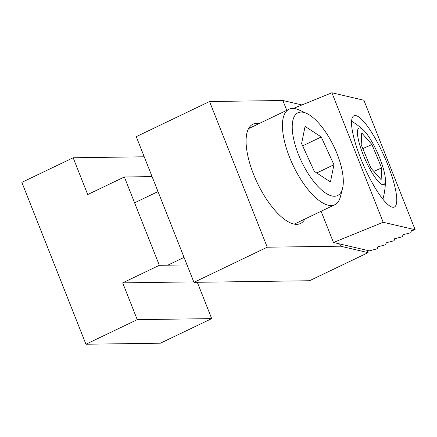<?xml version="1.0" encoding="UTF-8"?>
<svg xmlns="http://www.w3.org/2000/svg" width="437" height="437" viewBox="0 0 437 437"><rect width="100%" height="100%" fill="white"/><g stroke="black" fill="none" stroke-linecap="round" stroke-linejoin="round"><path stroke-width="0.66" d="M359.001 142.227A30.88 6.97 66.2 0 0 374.804 177.007A30.88 6.97 66.2 0 0 385.423 180.06A30.88 6.97 66.2 0 0 383.85 170.419A30.88 6.97 66.2 0 0 363.338 129.98A30.88 6.97 66.2 0 0 359.001 142.227M361.71 132.941L371.942 144.549L381.659 167.934L381.14 179.705L370.909 168.098L361.197 144.713L361.71 132.941M373.815 171.391L381.659 167.934M362.803 148.58L371.942 144.549M73.159 157.773L21.85 182.36L85.942 344.23L137.245 319.644L122.688 282.865L159.336 265.303L124.365 176.985L87.717 194.547L73.159 157.773L144.232 156.79M124.365 176.985L152.076 176.603M85.942 344.23L160.39 343.203L211.694 318.617L197.311 282.286M137.245 319.644L211.694 318.617M122.688 282.865L193.76 281.887M159.336 265.303L187.047 264.92M259.146 123.556A55.057 21.424 64.4 0 0 256.727 123.332A55.057 21.424 64.4 0 0 252.925 124.19A55.057 21.424 64.4 0 0 255.361 178.646A55.057 21.424 64.4 0 0 296.718 224.339A55.057 21.424 64.4 0 0 300.514 223.487A55.057 21.424 64.4 0 0 304.906 219.035M267.236 247.205L340.554 246.195L368.118 252.641L309.483 280.74L193.941 282.335L267.236 247.205L209.552 101.521L282.876 100.51L286.759 110.321M339.658 243.933L340.554 246.195M209.552 101.521L136.257 136.65L193.941 282.335M367.222 250.374L368.118 252.641M282.876 100.51L301.918 104.962M356.035 115.625A49.905 11.269 -113.8 0 1 386.122 160.707A49.905 11.269 -113.8 0 1 394.294 207.062A49.905 11.269 -113.8 0 1 392.284 207.182A49.905 11.269 -113.8 0 1 362.197 162.094A49.905 11.269 -113.8 0 1 354.025 115.739A49.905 11.269 -113.8 0 1 356.035 115.625M383.183 222.269L415.15 229.742L363.879 100.242L331.912 92.77L383.183 222.269L333.464 242.486L369.314 250.865L377.289 248.779L377.792 246.823L385.685 244.758L386.188 242.797L394.081 240.732L394.584 238.771L402.477 236.712L402.98 234.751L410.873 232.686L411.375 230.725L415.15 229.742M321.102 211.268L333.464 242.486M293.396 108.431L331.912 92.77M309.784 115.188A45.88 17.851 64.4 0 0 306.594 113.407A45.88 17.851 64.4 0 0 294.096 140.96A45.88 17.851 64.4 0 0 325.745 193.149A45.88 17.851 64.4 0 0 342.537 188.407A45.88 17.851 64.4 0 0 335.163 149.257A45.88 17.851 64.4 0 0 309.784 115.188M306.594 113.407L299.012 109.944A52.937 20.599 64.4 0 0 289.021 109.239A52.937 20.599 64.4 0 0 287.633 152.076A52.937 20.599 64.4 0 0 321.113 201.954A52.937 20.599 64.4 0 0 334.78 204.718A52.937 20.599 64.4 0 0 340.483 196.486L342.537 188.407M301.601 143.593L305.081 126.391L321.244 136.961L333.928 164.738L330.454 181.939L314.29 171.37L301.601 143.593M302.644 145.876L321.244 136.961M316.743 172.976L333.928 164.738M382.872 199.196A69.019 69.019 0 0 0 385.423 180.06M363.338 129.98A69.019 69.019 0 0 0 351.594 121.207M248.533 128.642L289.021 109.239M134.591 202.812L158.014 191.592M167.764 265.188L184.059 257.377M294.292 224.121L334.78 204.718"/></g></svg>
